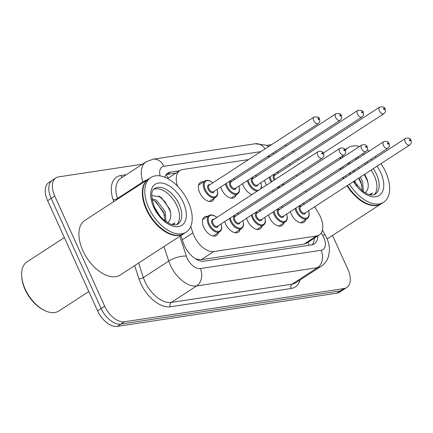 <?xml version="1.0" encoding="UTF-8"?>
<svg xmlns="http://www.w3.org/2000/svg" width="433" height="433" viewBox="0 0 433 433"><rect width="100%" height="100%" fill="white"/><g stroke="black" fill="none" stroke-linecap="round" stroke-linejoin="round"><path stroke-width="0.65" d="M266.604 185.059A11.058 6.392 -123 0 1 265.342 182.737A11.058 6.392 -123 0 1 264.482 180.393M251.941 194.59A11.058 6.392 -123 0 1 243.47 186.044A11.058 6.392 -123 0 1 242.604 183.7M236.147 194.882A11.058 6.392 -123 0 1 234.334 197.61A11.058 6.392 -123 0 1 221.593 189.356A11.058 6.392 -123 0 1 220.733 187.007M214.27 198.19A11.058 6.392 -123 0 1 212.457 200.923A11.058 6.392 -123 0 1 199.721 192.663A11.058 6.392 -123 0 1 200.403 182.374A11.058 6.392 -123 0 1 203.634 181.828M305.768 219.531A11.058 6.392 -123 0 1 303.955 222.259A11.058 6.392 -123 0 1 291.214 214.005A11.058 6.392 -123 0 1 290.354 211.661M283.891 222.838A11.058 6.392 -123 0 1 282.078 225.571A11.058 6.392 -123 0 1 269.342 217.312A11.058 6.392 -123 0 1 268.476 214.968M262.019 226.15A11.058 6.392 -123 0 1 260.206 228.878A11.058 6.392 -123 0 1 247.465 220.624A11.058 6.392 -123 0 1 246.604 218.275M240.142 229.458A11.058 6.392 -123 0 1 238.329 232.191A11.058 6.392 -123 0 1 225.593 223.931A11.058 6.392 -123 0 1 224.727 221.588M218.27 232.77A11.058 6.392 -123 0 1 216.457 235.498A11.058 6.392 -123 0 1 203.716 227.238A11.058 6.392 -123 0 1 204.403 216.949A11.058 6.392 -123 0 1 207.634 216.403M190.78 226.432L192.896 232.9A19.517 11.28 57 0 0 194.087 235.942A19.517 11.28 57 0 0 213.815 251.541L316.469 236.012A19.517 11.28 57 0 0 319.213 234.989A19.517 11.28 57 0 0 318.877 213.837L314.721 206.73M196.127 259.183A6.506 3.762 57 0 0 196.365 259.156L196.571 259.129A19.517 11.28 -123 0 1 195.131 258.566M196.571 259.129L201.323 259.659L303.971 244.131L306.743 243.092L319.213 234.989M248.645 159.555L182.58 169.552A19.517 11.28 57 0 0 179.83 170.575A19.517 11.28 57 0 0 177.433 185.687L177.611 186.239M270.522 156.248L267.318 156.735M290.245 165.244A19.517 11.28 57 0 0 289.423 164.183M283.593 158.657A19.517 11.28 57 0 0 282.365 157.861M310.775 199.981L310.104 198.823M306.158 192.079L305.481 190.921M301.541 184.171L300.865 183.013M296.919 176.263L296.242 175.111M273.818 191.283A11.058 6.392 -123 0 1 272.341 190.644M332.533 235.46L347.921 269.38A19.517 11.28 -123 0 1 346.714 287.539L343.153 289.85A19.517 11.28 -123 0 1 340.403 290.879L120.861 324.09A19.517 11.28 -123 0 1 101.127 308.491L51.175 198.363A19.517 11.28 -123 0 1 52.382 180.209A19.517 11.28 -123 0 0 51.175 198.363L101.127 308.491A19.517 11.28 -123 0 0 120.861 324.09L340.403 290.879A19.517 11.28 -123 0 0 343.153 289.85L339.591 292.167A19.517 11.28 -123 0 1 336.842 293.19L117.3 326.401A19.517 11.28 -123 0 1 97.566 310.807L47.614 200.679A19.517 11.28 -123 0 1 48.821 182.52L55.944 177.893A19.517 11.28 -123 0 1 58.693 176.87L142.435 164.199M180.913 235.557L183.197 242.523A19.517 11.28 57 0 0 184.382 245.565A19.517 11.28 57 0 0 204.116 261.164L311.516 244.916A19.517 11.28 57 0 0 314.261 243.893A19.517 11.28 57 0 0 317.86 235.871M346.714 287.539A19.517 11.28 -123 0 1 343.964 288.562L124.423 321.773A19.517 11.28 -123 0 1 104.689 306.174L54.737 196.052A19.517 11.28 -123 0 1 55.944 177.893M297.742 158.776A19.517 11.28 -123 0 1 297.964 159.252L298.305 160.004M303.127 170.634L303.69 171.869M285.223 145.098A19.517 11.28 -123 0 1 286.549 145.834M292.724 151.128A19.517 11.28 -123 0 1 293.596 152.162M266.528 145.428L271.556 144.665M179.598 170.726L170.559 172.096A19.517 11.28 57 0 0 167.809 173.119A19.517 11.28 57 0 0 164.811 177.249M314.293 238.182A19.517 11.28 -123 0 1 312.29 244.759M166.218 174.569A19.517 11.28 -123 0 1 166.997 174.407L176.036 173.043M88.825 291.528L58.91 310.964A29.276 16.919 -123 0 1 44.182 310.282L43.235 309.801A27.972 16.167 -123 0 1 25.092 289.569A27.972 16.167 -123 0 1 21.704 276.671L21.65 275.61A29.276 16.919 -123 0 1 27.008 261.873L64.36 237.598M44.182 310.282A29.276 16.919 -123 0 1 25.19 289.109A29.276 16.919 -123 0 1 21.65 275.61M183.998 233.544A32.529 18.798 -123 0 1 183.781 233.696A32.529 18.798 -123 0 1 146.311 209.404A32.529 18.798 -123 0 1 148.33 179.143A32.529 18.798 -123 0 1 148.551 179.002M183.781 233.696L120.342 274.923A32.529 18.798 -123 0 1 82.871 250.637A32.529 18.798 -123 0 1 84.89 220.375L148.33 179.143M167.739 232.581A32.204 18.608 -123 0 1 167.62 232.521A32.204 18.608 -123 0 1 146.733 209.231A32.204 18.608 -123 0 1 142.836 194.385A32.204 18.608 -123 0 1 142.83 194.255M186.228 232.104L184.225 233.403A32.529 18.798 -123 0 1 167.858 232.64A32.529 18.798 -123 0 1 146.755 209.117A32.529 18.798 -123 0 1 142.825 194.119A32.529 18.798 -123 0 1 148.773 178.856L150.776 177.552A32.529 18.798 -123 0 1 188.247 201.843A32.529 18.798 -123 0 1 186.228 232.104A32.529 18.798 -123 0 1 148.757 207.813A32.529 18.798 -123 0 1 150.776 177.552M153.785 189.27A21.212 12.259 -123 0 1 176.924 205.772A21.212 12.259 -123 0 1 176.74 224.592M152.048 199.851L155.046 201.101L163.717 212.386L164.924 220.83M151.88 198.785L156.465 200.187L165.13 211.472L165.996 221.626M154.099 206.519L159.653 215.634M167.825 222.8L169.693 220.332C171.219 217.274 171.17 213.447 169.536 208.841L161.092 197.248L151.702 195.429M173.108 224.705L175.008 222.827L171.874 224.538M175.008 222.827L173.016 224.765M158.787 195.846L165.005 201.751L169.612 209.913L170.613 212.922M155.891 201.654L163.955 213.588L164.616 215.445M381.43 203.678A32.529 18.798 -123 0 1 381.208 203.824A32.529 18.798 -123 0 1 347.044 185.725M365.165 202.714A32.204 18.608 -123 0 1 365.051 202.655A32.204 18.608 -123 0 1 347.423 185.476M380.986 163.663A32.529 18.798 -123 0 1 385.673 171.971A32.529 18.798 -123 0 1 383.654 202.233L381.652 203.537A32.529 18.798 -123 0 1 365.284 202.774A32.529 18.798 -123 0 1 347.488 185.432M383.654 202.233A32.529 18.798 -123 0 1 349.491 184.133M354.795 158.868A21.212 12.259 -123 0 1 356.814 159.155M364.759 163.301A21.212 12.259 -123 0 1 365.825 164.21M371.049 170.12A21.212 12.259 -123 0 1 374.356 175.906A21.212 12.259 -123 0 1 374.172 194.726M352.516 171.262L353.718 172.074M358.93 178.001L361.144 182.52L362.351 190.964M353.929 170.342L355.13 171.154M360.343 177.081L362.556 181.606L363.422 191.759M354.687 180.756L357.079 185.762M365.252 192.934L367.119 190.466C368.645 187.408 368.597 183.581 366.962 178.975L364.673 174.266M370.54 194.839L372.434 192.961L369.3 194.671M345.848 177.189A32.529 18.798 -123 0 1 345.323 175.933M342.947 168.166A32.529 18.798 -123 0 1 342.676 166.743M342.498 157.552A32.529 18.798 -123 0 1 342.876 155.712M345.393 150.311A32.529 18.798 -123 0 1 348.202 147.685A32.529 18.798 -123 0 1 359.536 146.478M367.314 150.018A32.529 18.798 -123 0 1 369.057 151.198M375.189 156.524A32.529 18.798 -123 0 1 376.12 157.515M343.845 178.488A32.529 18.798 -123 0 1 343.32 177.232M340.944 169.471A32.529 18.798 -123 0 1 340.674 168.047A32.204 18.608 -123 0 0 340.912 169.492M340.495 158.851A32.529 18.798 -123 0 1 340.874 157.011M345.128 149.786A32.529 18.798 -123 0 1 346.2 148.99L348.202 147.685M343.791 178.526A32.204 18.608 -123 0 1 343.266 177.27M343.401 178.78A32.529 18.798 -123 0 1 342.876 177.525M340.495 169.758A32.529 18.798 -123 0 1 340.23 168.334M340.051 159.144A32.529 18.798 -123 0 1 340.425 157.303M345.101 149.742A32.529 18.798 -123 0 1 345.756 149.277A32.529 18.798 -123 0 1 345.978 149.136M372.434 192.961L370.442 194.899M358.28 167.511L359.32 168.432M364.261 174.531L367.038 180.047L368.039 183.056M353.317 171.787L353.669 172.107M358.611 178.207L362.048 185.578M182.298 239.785L192.896 232.9M308.015 242.264A6.506 3.762 57 0 0 309.492 241.305M166.077 174.759A19.517 15.409 81.4 0 1 168.21 178.125M307.95 242.307A19.517 15.409 81.4 0 1 309.059 245.289M201.323 259.659L213.815 251.541M303.971 244.131L316.469 236.012M336.842 293.19L343.964 288.562M117.3 326.401L124.423 321.773M97.566 310.807L104.689 306.174M47.614 200.679L54.737 196.052M179.836 236.256L186.347 256.125A13.012 7.518 57 0 0 187.137 258.16A13.012 7.518 57 0 0 200.295 268.557L321.124 250.279A13.012 7.518 57 0 0 323.76 237.49A13.012 7.518 57 0 0 322.726 235.498L321.237 232.943M321.124 250.279A13.012 10.273 -98.6 0 1 317.476 267.659L196.652 285.937A26.023 15.036 -123 0 1 170.337 265.142A26.023 15.036 -123 0 1 168.751 261.077L143.377 277.569A26.023 15.036 57 0 0 144.963 281.634A26.023 15.036 57 0 0 171.273 302.429L292.102 284.151A26.023 15.036 57 0 0 295.766 282.781L321.14 266.29A26.023 15.036 -123 0 1 317.476 267.659L292.102 284.151A3.253 2.566 81.4 0 0 291.187 288.492L170.364 306.77A3.253 2.566 81.4 0 1 171.273 302.429L196.652 285.937A13.012 10.273 -98.6 0 0 200.295 268.557M321.14 266.29C324.82 263.821 327.305 260.428 328.587 256.114L329.443 250.804C329.551 246.42 328.636 242.123 326.704 237.901L325.059 234.718A13.012 0.871 149.7 0 0 322.726 235.498M170.364 306.77A29.276 16.919 -123 0 1 140.763 283.377A29.276 16.919 -123 0 1 138.977 278.809L134.658 265.618M113.706 201.648L113.078 199.727A29.276 16.919 -123 0 1 120.796 175.527L126.284 174.694M300.037 280.005A29.276 16.919 -123 0 1 291.187 288.492M143.042 182.58L142.852 181.995L117.473 198.487L117.668 199.072M147.842 179.462A13.012 4.438 161.9 0 0 142.852 181.995A26.023 15.036 -123 0 1 146.051 161.85L120.672 178.342A26.023 15.036 57 0 0 117.473 198.487A3.253 1.11 -18.1 0 1 113.078 199.727M186.347 256.125A13.012 4.438 161.9 0 0 168.751 261.077L163.993 246.55M138.62 263.042L143.377 277.569A3.253 1.11 -18.1 0 1 138.977 278.809M273.937 154.029A13.012 7.518 57 0 0 272.85 153.141M260.861 151.62L163.874 166.294A13.012 7.518 57 0 0 160.113 175.912M122.458 177.184A3.253 2.566 81.4 0 1 120.796 175.527M265.007 148.925A13.012 10.273 -98.6 0 0 255.194 143.756L153.028 159.214L146.051 161.85M163.874 166.294A13.012 10.273 -98.6 0 0 153.028 159.214M166.997 174.407L170.559 172.096M213.225 236.045L219.753 231.801A9.759 5.64 -123 0 1 208.511 224.516A9.759 5.64 -123 0 1 209.117 215.439L210.882 214.833L213.707 215.32L216.857 217.388M216.738 217.469A9.109 5.261 57 0 0 209.529 215.997A9.109 5.261 57 0 0 209.35 224.17A9.109 5.261 57 0 0 218.032 231.487A9.109 5.261 57 0 0 220.992 224.013M218.145 225.864A4.552 2.63 -123 0 1 215.542 227.249A4.552 2.63 -123 0 1 212.116 223.747A4.552 2.63 -123 0 1 213.891 219.32M317.995 151.658L213.198 219.769A3.902 2.257 57 0 0 212.955 223.401A3.902 2.257 57 0 0 217.453 226.313L322.249 158.207A3.902 2.257 -123 0 1 317.752 155.29A3.902 2.257 -123 0 1 317.995 151.658C320.864 150.798 322.693 151.42 323.478 153.531C323.927 156.892 324.463 155.431 322.249 158.207M322.742 153.428A0.649 0.373 57 0 0 322.087 152.909A0.649 0.373 57 0 0 321.952 153.547A0.649 0.373 57 0 0 322.612 154.067A0.649 0.373 57 0 0 322.742 153.428M217.117 189.356L217.729 193.075L217.512 194.644L217.025 195.862L215.758 197.226A9.759 5.64 -123 0 1 204.517 189.941A9.759 5.64 -123 0 1 205.123 180.864L198.59 185.108M212.744 182.888A9.109 5.261 57 0 0 205.529 181.416A9.109 5.261 57 0 0 205.356 189.589A9.109 5.261 57 0 0 214.032 196.912A9.109 5.261 57 0 0 216.998 189.438M214.146 191.289A4.552 2.63 -123 0 1 211.548 192.669A4.552 2.63 -123 0 1 208.121 189.172A4.552 2.63 -123 0 1 209.891 184.745M209.204 185.194A3.902 2.257 57 0 0 208.96 188.826A3.902 2.257 57 0 0 213.458 191.738L318.255 123.627A3.902 2.257 -123 0 1 313.757 120.715A3.902 2.257 -123 0 1 314.001 117.083L209.204 185.194M317.957 118.972A0.649 0.373 57 0 0 318.618 119.492A0.649 0.373 57 0 0 318.748 118.848A0.649 0.373 57 0 0 318.087 118.328A0.649 0.373 57 0 0 317.957 118.972M235.097 232.738L241.63 228.494A9.759 5.64 -123 0 1 230.388 221.209A9.759 5.64 -123 0 1 229.463 218.508M238.615 214.156A9.109 5.261 57 0 0 237.506 213.28M230.291 217.972A9.109 5.261 57 0 0 231.227 220.857A9.109 5.261 57 0 0 239.904 228.18A9.109 5.261 57 0 0 242.87 220.706M240.017 222.557A4.552 2.63 -123 0 1 237.419 223.937A4.552 2.63 -123 0 1 233.993 220.44A4.552 2.63 -123 0 1 235.763 216.013M339.873 148.351L235.076 216.462A3.902 2.257 57 0 0 234.832 220.094A3.902 2.257 57 0 0 239.33 223.006L344.127 154.895A3.902 2.257 -123 0 1 339.629 151.983A3.902 2.257 -123 0 1 339.873 148.351C342.741 147.491 344.565 148.113 345.355 150.219C345.805 153.585 346.335 152.118 344.127 154.895M344.619 150.116A0.649 0.373 57 0 0 343.959 149.596A0.649 0.373 57 0 0 343.829 150.235A0.649 0.373 57 0 0 344.489 150.754A0.649 0.373 57 0 0 344.619 150.116M256.975 229.425L263.502 225.187A9.759 5.64 -123 0 1 252.26 217.896A9.759 5.64 -123 0 1 251.34 215.201M260.493 210.849A9.109 5.261 57 0 0 259.383 209.973M252.163 214.665A9.109 5.261 57 0 0 253.105 217.55A9.109 5.261 57 0 0 261.781 224.868A9.109 5.261 57 0 0 264.747 217.393M261.895 219.25A4.552 2.63 -123 0 1 259.291 220.63A4.552 2.63 -123 0 1 255.865 217.133A4.552 2.63 -123 0 1 257.64 212.7M361.744 145.044L256.948 213.15A3.902 2.257 57 0 0 256.704 216.781A3.902 2.257 57 0 0 261.202 219.699L365.999 151.588A3.902 2.257 -123 0 1 361.506 148.671A3.902 2.257 -123 0 1 361.744 145.044C364.613 144.178 366.442 144.806 367.233 146.911C367.677 150.273 368.212 148.811 365.999 151.588M366.497 146.809A0.649 0.373 57 0 0 365.836 146.289A0.649 0.373 57 0 0 365.706 146.928A0.649 0.373 57 0 0 366.361 147.447A0.649 0.373 57 0 0 366.497 146.809M278.852 226.118L285.379 221.875A9.759 5.64 -123 0 1 274.138 214.589A9.759 5.64 -123 0 1 273.218 211.889M282.365 207.542A9.109 5.261 57 0 0 281.255 206.665M274.04 211.353A9.109 5.261 57 0 0 274.977 214.238A9.109 5.261 57 0 0 283.658 221.561A9.109 5.261 57 0 0 286.619 214.086M283.767 215.937A4.552 2.63 -123 0 1 281.169 217.317A4.552 2.63 -123 0 1 277.742 213.821A4.552 2.63 -123 0 1 279.512 209.393M383.622 141.732L278.825 209.843A3.902 2.257 57 0 0 278.581 213.474A3.902 2.257 57 0 0 283.079 216.386L387.876 148.281A3.902 2.257 -123 0 1 383.378 145.364A3.902 2.257 -123 0 1 383.622 141.732C386.49 140.871 388.32 141.494 389.105 143.604C389.554 146.966 390.084 145.504 387.876 148.281M388.369 143.502A0.649 0.373 57 0 0 387.714 142.977A0.649 0.373 57 0 0 387.578 143.621A0.649 0.373 57 0 0 388.239 144.14A0.649 0.373 57 0 0 388.369 143.502M300.724 222.811L307.251 218.568A9.759 5.64 -123 0 1 296.01 211.282A9.759 5.64 -123 0 1 295.09 208.582M304.242 204.23A9.109 5.261 57 0 0 303.132 203.353M295.918 208.046A9.109 5.261 57 0 0 296.854 210.931A9.109 5.261 57 0 0 305.53 218.254A9.109 5.261 57 0 0 308.496 210.779M305.644 212.63A4.552 2.63 -123 0 1 303.04 214.01A4.552 2.63 -123 0 1 299.614 210.514A4.552 2.63 -123 0 1 301.39 206.081M405.494 138.425L300.697 206.53A3.902 2.257 57 0 0 300.459 210.162A3.902 2.257 57 0 0 304.951 213.079L409.748 144.968A3.902 2.257 -123 0 1 405.256 142.056A3.902 2.257 -123 0 1 405.494 138.425C408.362 137.564 410.192 138.187 410.982 140.292C411.426 143.659 411.962 142.192 409.748 144.968M410.246 140.189A0.649 0.373 57 0 0 409.586 139.67A0.649 0.373 57 0 0 409.456 140.308A0.649 0.373 57 0 0 410.111 140.828A0.649 0.373 57 0 0 410.246 140.189M238.994 186.049L239.601 189.768L239.389 191.332L238.897 192.55L237.63 193.919A9.759 5.64 -123 0 1 226.389 186.628A9.759 5.64 -123 0 1 225.469 183.933M226.291 183.397A9.109 5.261 57 0 0 227.233 186.282A9.109 5.261 57 0 0 235.909 193.605A9.109 5.261 57 0 0 238.875 186.125M236.023 187.982A4.552 2.63 -123 0 1 233.419 189.362A4.552 2.63 -123 0 1 229.993 185.865A4.552 2.63 -123 0 1 231.769 181.432M231.076 181.882A3.902 2.257 57 0 0 230.832 185.513A3.902 2.257 57 0 0 235.33 188.431L340.127 120.32A3.902 2.257 -123 0 1 335.635 117.408A3.902 2.257 -123 0 1 335.873 113.776L231.076 181.882M339.835 115.66A0.649 0.373 57 0 0 340.49 116.179A0.649 0.373 57 0 0 340.625 115.541A0.649 0.373 57 0 0 339.965 115.021A0.649 0.373 57 0 0 339.835 115.66M234.621 179.581A9.109 5.261 57 0 0 233.511 178.705M257.224 191.159A9.759 5.64 -123 0 1 248.266 183.321A9.759 5.64 -123 0 1 247.346 180.621M248.169 180.085A9.109 5.261 57 0 0 249.105 182.975A9.109 5.261 57 0 0 258.772 190.152M260.276 189.172A9.109 5.261 57 0 0 260.747 182.818M257.895 184.669A4.552 2.63 -123 0 1 255.297 186.055A4.552 2.63 -123 0 1 251.871 182.553A4.552 2.63 -123 0 1 253.641 178.125M252.953 178.575A3.902 2.257 57 0 0 252.71 182.206A3.902 2.257 57 0 0 257.207 185.118L362.004 117.013A3.902 2.257 -123 0 1 357.506 114.096A3.902 2.257 -123 0 1 357.75 110.464L252.953 178.575M361.707 112.353A0.649 0.373 57 0 0 362.367 112.872A0.649 0.373 57 0 0 362.497 112.234A0.649 0.373 57 0 0 361.842 111.714A0.649 0.373 57 0 0 361.707 112.353M256.493 176.274A9.109 5.261 57 0 0 255.383 175.397M279.096 187.846A9.759 5.64 -123 0 1 277.282 187.435M271.242 182.044A9.759 5.64 -123 0 1 270.143 180.014A9.759 5.64 -123 0 1 269.218 177.314M270.046 176.778A9.109 5.261 57 0 0 270.982 179.663A9.109 5.261 57 0 0 272.005 181.551M278.262 186.791A9.109 5.261 57 0 0 280.649 186.839M282.154 185.865A9.109 5.261 57 0 0 283.074 183.668M274.208 180.117A4.552 2.63 -123 0 1 273.743 179.246A4.552 2.63 -123 0 1 275.518 174.818M379.622 107.157C383.183 106.615 385.013 107.238 385.11 109.024C385.554 112.391 386.09 110.924 383.876 113.7A3.902 2.257 -123 0 1 379.384 110.788A3.902 2.257 -123 0 1 379.622 107.157L274.825 175.268A3.902 2.257 57 0 0 274.587 178.894A3.902 2.257 57 0 0 274.971 179.625M383.584 109.04A0.649 0.373 57 0 0 384.239 109.56A0.649 0.373 57 0 0 384.374 108.921A0.649 0.373 57 0 0 383.714 108.402A0.649 0.373 57 0 0 383.584 109.04M278.37 172.962A9.109 5.261 57 0 0 277.261 172.085M179.154 204.327A21.212 12.259 -123 0 1 177.839 224.061C176.502 225.203 174.061 225.214 170.505 224.088L165.406 221.203C160.805 217.691 157.13 213.014 154.392 207.174C150.836 196.528 150.944 190.298 154.716 188.49A21.212 12.259 -123 0 1 179.154 204.327M183.354 202.579A24.465 14.137 -123 0 1 178.391 226.627A24.465 14.137 -123 0 1 153.655 207.071A24.465 14.137 -123 0 1 158.613 183.029A24.465 14.137 -123 0 1 183.354 202.579M373.273 168.675A21.212 12.259 -123 0 1 376.58 174.461A21.212 12.259 -123 0 1 375.265 194.195L373.224 194.969L371.173 195.023L367.931 194.222L362.838 191.337L353.902 181.265M377.078 166.202A24.465 14.137 -123 0 1 380.78 172.713A24.465 14.137 -123 0 1 377.284 196.414A24.465 14.137 -123 0 1 353.404 181.589M357.025 157.423A21.212 12.259 -123 0 1 359.038 157.709M366.984 161.855A21.212 12.259 -123 0 1 368.05 162.759M349.978 174.504A24.465 14.137 -123 0 1 349.528 173.2M348.089 164.821A24.465 14.137 -123 0 1 348.154 163.187M362.394 153.931A24.465 14.137 -123 0 1 363.909 154.543M370.984 159.257A24.465 14.137 -123 0 1 371.996 160.199M167.576 178.542L179.83 170.575M276.178 152.573L275.242 151.582M268.704 146.522L265.824 145.131L255.194 143.756M325.059 234.718L322.412 230.188M209.117 215.439L202.59 219.683M219.753 231.801L221.019 230.437L221.507 229.219L221.723 227.655L221.111 223.937M318.255 123.627C320.463 120.856 319.933 122.317 319.484 118.951C319.386 117.164 317.557 116.542 314.001 117.083M215.758 197.226L209.226 201.469M212.863 182.813L209.642 180.718L206.877 180.258L205.123 180.864M237.647 213.188L238.735 214.081M241.63 228.494L242.897 227.13L243.384 225.912L243.6 224.343L242.989 220.624M259.524 209.881L260.612 210.774M263.502 225.187L264.769 223.818L265.261 222.6L265.472 221.036L264.866 217.317M281.396 206.573L282.484 207.461M285.379 221.875L286.646 220.511L287.133 219.293L287.35 217.729L286.738 214.01M303.273 203.261L304.361 204.154M307.251 218.568L308.518 217.198L309.01 215.98L309.222 214.416L308.615 210.698M340.127 120.32C342.341 117.543 341.805 119.005 341.361 115.643C341.264 113.857 339.434 113.235 335.873 113.776M237.63 193.919L231.103 198.162M234.74 179.506L233.652 178.613M261.05 188.669L261.478 186.461L260.866 182.742M362.004 117.013C364.213 114.236 363.682 115.698 363.233 112.336C363.135 110.55 361.306 109.922 357.75 110.464M256.612 176.193L255.524 175.305M282.922 185.362L283.334 183.5M383.876 113.7L323.256 153.103M278.489 172.886L277.401 171.993M381.208 203.824L327.159 238.951M350.557 174.131L350.14 172.805M349.258 164.064L349.664 162.202M345.756 149.277L345.085 149.715"/></g></svg>
